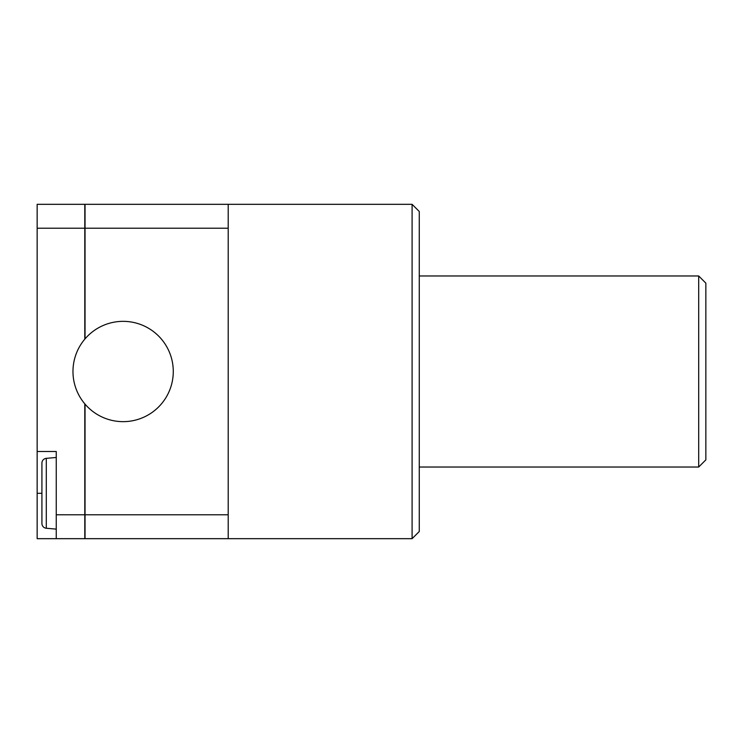 <?xml version="1.0" encoding="UTF-8"?>
<svg xmlns="http://www.w3.org/2000/svg" width="743" height="743" viewBox="0 0 743 743"><rect width="100%" height="100%" fill="white"/><g stroke="black" fill="none" stroke-linecap="round" stroke-linejoin="round"><path stroke-width="1.11" d="M46.289 458.347L46.289 528.254A4.774 4.774 0 0 1 41.924 523.49L41.924 463.103A4.774 4.774 0 0 1 46.289 458.347L56.254 457.474M228.203 538.675L412.096 538.675L412.096 204.325L228.203 204.325L228.203 538.675L85.036 538.675L85.036 514.797L228.203 514.797M412.096 538.675L419.266 531.514L419.266 211.486L412.096 204.325M123.124 321.347A50.152 50.152 0 0 1 173.277 371.5A50.152 50.152 0 0 1 123.124 421.652A50.152 50.152 0 0 1 72.972 371.5A50.152 50.152 0 0 1 123.124 321.347M419.266 467.031L698.689 467.031L698.689 275.969L419.266 275.969M698.689 467.031L705.85 459.861L705.85 283.139L698.689 275.969M46.289 528.254L56.254 529.118M228.203 228.203L85.036 228.203L85.036 204.325L228.203 204.325M85.036 228.203L85.036 338.873M85.036 404.127L85.036 514.797M84.795 339.161L84.795 228.203L37.15 228.203L37.15 451.503L56.254 451.503L56.254 514.797L84.795 514.797L84.795 403.839M84.795 514.797L84.795 538.675L37.15 538.675L37.15 451.503M37.15 228.203L37.15 204.325L84.795 204.325L84.795 228.203M56.254 514.797L56.254 538.675M41.924 493.296L37.15 493.296"/></g></svg>
